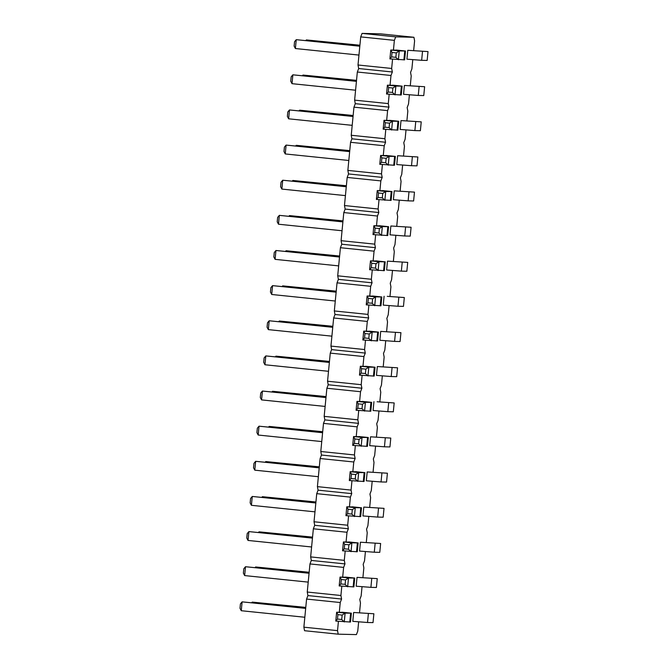<?xml version="1.0" encoding="UTF-8"?>
<svg xmlns="http://www.w3.org/2000/svg" width="668" height="668" viewBox="0 0 668 668"><rect width="100%" height="100%" fill="white"/><g stroke="black" fill="none" stroke-linecap="round" stroke-linejoin="round"><path stroke-width="1" d="M412.782 59.686L411.889 68.929L410.544 72.42L411.212 75.96L410.277 85.704M358.649 621.866L357.756 631.11L356.411 634.6L338.208 634.174L337.532 630.642L338.425 621.349M339.302 612.289L340.237 602.528L341.59 599.037L307.931 595.58L306.579 599.071L303.873 627.177L304.55 630.717L338.208 634.174M362.031 586.729L361.146 595.973L359.793 599.463L360.469 603.004L359.526 612.748M365.413 551.593L364.528 560.836L363.175 564.326L363.851 567.867L362.908 577.611M368.803 516.464L367.909 525.699L366.557 529.19L367.233 532.73L366.298 542.474M372.185 481.327L371.291 490.562L369.947 494.053L370.615 497.593L369.68 507.338M375.566 446.191L374.673 455.426L373.329 458.916L373.996 462.456L373.061 472.209M378.948 411.054L378.055 420.289L376.71 423.779L377.378 427.32L376.443 437.072M382.33 375.917L381.445 385.152L380.092 388.642L380.768 392.183L379.825 401.936M385.712 340.78L384.826 350.024L383.474 353.514L384.15 357.046L383.207 366.799M389.102 305.643L388.208 314.887L386.856 318.377L387.532 321.909L386.597 331.662M392.483 270.507L391.59 279.75L390.246 283.24L390.914 286.772L389.978 296.525M395.865 235.37L394.972 244.613L393.627 248.104L394.295 251.636L393.36 261.388M399.247 200.233L398.362 209.476L397.009 212.967L397.685 216.499L396.742 226.252M402.629 165.096L401.744 174.34L400.391 177.83L401.067 181.362L400.124 191.115M406.01 129.959L405.125 139.203L403.773 142.693L404.449 146.234L403.505 155.978M409.4 94.823L408.507 104.066L407.154 107.556L407.831 111.097L406.895 120.841M393.435 50.108L394.37 40.356L395.723 36.865L413.926 37.283L414.594 40.823L413.659 50.568M390.045 85.245L390.989 75.484L392.341 71.994L391.665 68.462L392.559 59.168M386.663 120.382L387.607 110.621L388.951 107.13L388.283 103.598L389.177 94.305M383.282 155.51L384.225 145.758L385.57 142.267L384.902 138.735L385.795 129.442M379.9 190.647L380.835 180.894L382.188 177.404L381.511 173.872L382.413 164.578M376.518 225.784L377.453 216.031L378.806 212.541L378.13 209.009L379.023 199.715M373.136 260.921L374.072 251.168L375.424 247.678L374.748 244.146L375.641 234.852M369.746 296.058L370.69 286.305L372.034 282.814L371.366 279.274L372.26 269.989M366.365 331.194L367.308 321.442L368.652 317.951L367.984 314.411L368.878 305.126M362.983 366.331L363.918 356.578L365.271 353.088L364.603 349.548L365.496 340.262M359.601 401.468L360.536 391.715L361.889 388.225L361.213 384.684L362.106 375.391M356.219 436.605L357.155 426.852L358.507 423.362L357.831 419.821L358.724 410.528M352.829 471.742L353.773 461.989L355.125 458.498L354.449 454.958L355.343 445.665M349.447 506.878L350.391 497.126L351.735 493.635L351.067 490.095L351.961 480.801M346.066 542.015L347.009 532.262L348.354 528.772L347.686 525.232L348.579 515.938M342.684 577.152L343.619 567.399L344.972 563.909L344.296 560.369L345.197 551.075M341.59 599.037L340.914 595.505L341.807 586.212M387.265 296.341L404.315 297.536L387.265 296.341M398.821 297.41L397.969 306.261L383.248 305.117L384.1 296.266M395.439 332.547L394.588 341.398L379.858 340.254L380.71 331.403L400.934 332.672L380.71 331.403M377.119 401.752L394.17 402.946L377.119 401.752M388.676 402.821L387.824 411.672L373.095 410.528L373.946 401.677M392.058 367.684L391.206 376.535L376.476 375.391L377.328 366.54L397.552 367.809L377.328 366.54M369.095 331.136L378.43 332.096L372.193 332.004L363.709 331.136L369.087 331.261M365.713 366.273L375.049 367.233L368.803 367.141L360.328 366.273L365.705 366.398M362.332 401.401L371.667 402.37L365.421 402.278L356.937 401.41L362.323 401.535M372.485 295.999L381.812 296.959L375.575 296.868L367.091 295.999L372.468 296.124M352.178 506.812L361.513 507.772L355.276 507.688L346.792 506.812L352.17 506.937M378.522 508.231L377.671 517.082L362.941 515.938L363.801 507.087L384.016 508.356L363.801 507.087M381.912 473.094L381.052 481.945L366.331 480.801L367.183 471.95L387.407 473.22L367.183 471.95M355.568 471.675L364.903 472.643L358.658 472.552L350.174 471.675L355.551 471.8M385.294 437.957L384.442 446.808L369.713 445.665L370.565 436.814L390.788 438.083L370.565 436.814M358.95 436.538L368.285 437.507L362.039 437.415L353.556 436.546L358.933 436.672M375.14 543.36L374.289 552.219L359.559 551.075L360.411 542.216L380.635 543.493L360.411 542.216M348.796 541.948L358.131 542.909L351.886 542.825L343.41 541.948L348.788 542.074M342.033 612.222L351.368 613.182L345.122 613.099L336.639 612.222L342.016 612.347M368.377 613.633L367.525 622.492L352.796 621.349L353.648 612.489L373.871 613.767L353.648 612.489M345.414 577.085L354.75 578.045L348.504 577.962L340.029 577.085L345.406 577.21M371.759 578.496L370.907 587.356L356.178 586.212L357.029 577.352L377.253 578.63L357.029 577.352M392.784 85.178L402.119 86.139L395.873 86.055L387.39 85.178L392.767 85.304M389.394 120.315L398.729 121.275L392.492 121.192L384.008 120.315L389.386 120.44M415.738 121.726L414.886 130.586L400.157 129.442L401.017 120.582L421.232 121.86L401.017 120.582M419.12 86.59L418.268 95.449L403.547 94.305L404.399 85.446L424.623 86.723L404.399 85.446M412.356 156.863L411.505 165.714L396.775 164.57L397.627 155.719L417.851 156.988L397.627 155.719M386.012 155.452L395.347 156.412L389.102 156.329L380.626 155.452L386.004 155.577M408.975 192L408.123 200.851L393.394 199.707L394.245 190.856L414.469 192.125L394.245 190.856M382.63 190.589L391.966 191.549L385.72 191.457L377.245 190.589L382.622 190.714M379.249 225.726L388.584 226.686L382.338 226.594L373.855 225.726L379.232 225.851M405.593 227.137L404.741 235.988L390.012 234.844L390.863 225.993L411.087 227.262L390.863 225.993M402.211 262.274L401.359 271.124L386.63 269.981L387.482 261.13L407.705 262.399L387.482 261.13M375.867 260.862L385.202 261.823L378.956 261.731L370.473 260.862L375.85 260.988M396.166 50.042L405.501 51.002L399.255 50.918L390.772 50.042L396.149 50.167M422.51 51.453L421.658 60.312L406.929 59.168L407.781 50.309L428.004 51.586L407.781 50.309M340.914 595.505L307.255 592.04L307.931 595.58M307.255 592.04L309.969 563.934L311.313 560.444L310.645 556.903L313.35 528.797L314.695 525.307L314.027 521.766L316.732 493.66L318.077 490.17L317.409 486.638L320.114 458.524L321.467 455.033L320.79 451.501L323.496 423.387L324.848 419.896L324.172 416.364L326.877 388.25L328.23 384.76L327.554 381.228L330.268 353.113L331.612 349.623L330.944 346.091L333.649 317.976L334.994 314.486L334.326 310.954L337.031 282.848L338.384 279.358L337.707 275.817L340.413 247.711L341.765 244.221L341.089 240.68L343.795 212.574L345.147 209.084L344.471 205.544L347.176 177.438L348.529 173.947L347.853 170.407L350.566 142.301L351.911 138.81L351.243 135.27L353.948 107.164L355.292 103.674L354.624 100.133L357.33 72.027L358.683 68.537L358.006 64.996L360.712 36.89L362.064 33.4L380.267 33.826L413.926 37.283M337.532 630.642L303.873 627.177M340.237 602.528L306.579 599.071M343.619 567.399L309.969 563.934M344.972 563.909L311.313 560.444M344.296 560.369L310.645 556.903M347.009 532.262L313.35 528.797M348.354 528.772L314.695 525.307M347.686 525.232L314.027 521.766M350.391 497.126L316.732 493.66M351.735 493.635L318.077 490.17M351.067 490.095L317.409 486.638M353.773 461.989L320.114 458.524M355.125 458.498L321.467 455.033M354.449 454.958L320.79 451.501M357.155 426.852L323.496 423.387M358.507 423.362L324.848 419.896M357.831 419.821L324.172 416.364M360.536 391.715L326.877 388.25M361.889 388.225L328.23 384.76M361.213 384.684L327.554 381.228M363.918 356.578L330.268 353.113M365.271 353.088L331.612 349.623M364.603 349.548L330.944 346.091M367.308 321.442L333.649 317.976M368.652 317.951L334.994 314.486M367.984 314.411L334.326 310.954M370.69 286.305L337.031 282.848M372.034 282.814L338.384 279.358M371.366 279.274L337.707 275.817M374.072 251.168L340.413 247.711M375.424 247.678L341.765 244.221M374.748 244.146L341.089 240.68M377.453 216.031L343.795 212.574M378.806 212.541L345.147 209.084M378.13 209.009L344.471 205.544M380.835 180.894L347.176 177.438M382.188 177.404L348.529 173.947M381.511 173.872L347.853 170.407M384.225 145.758L350.566 142.301M385.57 142.267L351.911 138.81M384.902 138.735L351.243 135.27M387.607 110.621L353.948 107.164M388.951 107.13L355.292 103.674M388.283 103.598L354.624 100.133M390.989 75.484L357.33 72.027M392.341 71.994L358.683 68.537M391.665 68.462L358.006 64.996M394.37 40.356L360.712 36.89M395.723 36.865L362.064 33.4M397.969 306.261L403.464 306.387L404.315 297.536M394.588 341.398L400.082 341.523L400.934 332.672M387.824 411.672L393.318 411.797L394.17 402.946M391.206 376.535L396.7 376.66L397.552 367.809M378.43 332.096L377.579 340.947L362.858 339.987L363.709 331.136L364.978 333.549L369.22 333.983L372.193 332.004L371.333 340.855L368.794 338.417L364.553 337.975L364.978 333.549M375.049 367.233L374.197 376.084L359.476 375.124L360.328 366.273L361.597 368.686L365.839 369.12L368.803 367.141L367.951 375.992L365.413 373.546L361.171 373.111L361.597 368.686M371.667 402.37L370.815 411.221L356.086 410.261L356.937 401.41L358.215 403.823L362.448 404.257L365.421 402.278L364.569 411.129L362.023 408.682L357.789 408.248L358.215 403.823M381.812 296.959L380.96 305.81L366.239 304.85L367.091 295.999L368.36 298.412L372.602 298.846L375.575 296.868L374.723 305.727L372.176 303.28L367.934 302.838L368.36 298.412M361.513 507.772L360.662 516.631L345.94 515.671L346.792 506.812L348.061 509.233L352.303 509.667L355.276 507.688L354.424 516.539L351.877 514.093L347.636 513.659L348.061 509.233M377.671 517.082L383.165 517.207L384.016 508.356M381.052 481.945L386.547 482.071L387.407 473.22M364.903 472.643L364.043 481.494L349.322 480.534L350.174 471.675L351.443 474.096L355.685 474.53L358.658 472.552L357.806 481.403L355.259 478.956L351.017 478.522L351.443 474.096M384.442 446.808L389.937 446.934L390.788 438.083M368.285 437.507L367.433 446.358L352.704 445.397L353.556 436.546L354.825 438.959L359.067 439.394L362.039 437.415L361.188 446.266L358.641 443.819L354.399 443.385L354.825 438.959M374.289 552.219L379.783 552.344L380.635 543.493M358.131 542.909L357.28 551.768L342.559 550.808L343.41 541.948L344.68 544.37L348.921 544.804L351.886 542.825L351.034 551.676L348.496 549.23L344.254 548.795L344.68 544.37M351.368 613.182L350.516 622.042L335.787 621.073L336.639 612.222L337.916 614.644L342.15 615.078L345.122 613.099L344.27 621.95L341.724 619.503L337.482 619.069L337.916 614.644M367.525 622.492L373.02 622.618L373.871 613.767M354.75 578.045L353.898 586.905L339.177 585.945L340.029 577.085L341.298 579.507L345.54 579.941L348.504 577.962L347.652 586.813L345.106 584.366L340.872 583.932L341.298 579.507M370.907 587.356L376.401 587.481L377.253 578.63M402.119 86.139L401.259 94.998L386.538 94.029L387.39 85.178L388.659 87.6L392.901 88.034L395.873 86.055L395.022 94.906L392.475 92.46L388.233 92.025L388.659 87.6M398.729 121.275L397.877 130.126L383.156 129.166L384.008 120.315L385.277 122.737L389.519 123.171L392.492 121.192L391.632 130.043L389.093 127.596L384.851 127.162L385.277 122.737M414.886 130.586L420.381 130.711L421.232 121.86M418.268 95.449L423.762 95.574L424.623 86.723M411.505 165.714L416.999 165.848L417.851 156.988M395.347 156.412L394.496 165.263L379.775 164.303L380.626 155.452L381.896 157.865L386.137 158.308L389.102 156.329L388.25 165.18L385.712 162.733L381.47 162.299L381.896 157.865M408.123 200.851L413.617 200.984L414.469 192.125M391.966 191.549L391.114 200.4L376.385 199.44L377.245 190.589L378.514 193.002L382.747 193.444L385.72 191.457L384.868 200.316L382.321 197.87L378.088 197.436L378.514 193.002M388.584 226.686L387.732 235.537L373.003 234.577L373.855 225.726L375.124 228.139L379.366 228.581L382.338 226.594L381.486 235.453L378.94 233.007L374.698 232.564L375.124 228.139M404.741 235.988L410.236 236.121L411.087 227.262M401.359 271.124L406.854 271.258L407.705 262.399M385.202 261.823L384.351 270.674L369.621 269.713L370.473 260.862L371.742 263.276L375.984 263.718L378.956 261.731L378.105 270.59L375.558 268.144L371.316 267.701L371.742 263.276M405.501 51.002L404.649 59.861L389.92 58.901L390.772 50.042L392.041 52.463L396.283 52.897L399.255 50.918L398.404 59.769L395.857 57.323L391.615 56.889L392.041 52.463M421.658 60.312L427.153 60.437L428.004 51.586M329.458 361.446L275.917 356.144L329.441 361.647M275.45 356.695L275.917 356.144L275.859 356.737M326.076 396.583L272.536 391.281L326.059 396.784M272.068 391.832L272.536 391.281L272.477 391.874M319.312 466.857L265.764 461.555L319.296 467.057M265.296 462.106L265.764 461.555L265.705 462.147M322.694 431.72L269.154 426.418L322.677 431.92M268.686 426.969L269.154 426.418L269.095 427.011M325.984 397.585L262.424 391.047L326.001 397.385M325.132 406.436L261.564 399.898L262.424 391.047L260.72 393.06L260.295 397.485L261.564 399.898M322.602 432.722L259.034 426.184L322.619 432.522M321.751 441.573L258.182 435.035L259.034 426.184L257.339 428.188L256.913 432.622L258.182 435.035M319.212 467.859L255.652 461.321L319.237 467.65M318.36 476.71L254.8 470.172L255.652 461.321L253.957 463.325L253.531 467.759L254.8 470.172M328.514 371.299L264.954 364.761L265.806 355.91L329.382 362.248M329.366 362.448L265.806 355.91L264.111 357.923L263.685 362.348L264.954 364.761M305.685 608.398L242.117 601.86L305.702 608.197M304.833 617.257L241.265 610.719L242.117 601.86L240.422 603.872L239.996 608.298L241.265 610.719M305.777 607.404L252.237 602.102L305.76 607.604M251.769 602.653L252.237 602.102L252.178 602.695M309.159 572.267L255.619 566.965L309.142 572.468M255.151 567.516L255.619 566.965L255.56 567.558M308.215 582.12L244.655 575.582L245.507 566.723L309.084 573.06M309.067 573.261L245.507 566.723L243.812 568.735L243.377 573.161L244.655 575.582M315.83 502.987L252.27 496.458L315.855 502.787M314.979 511.847L251.418 505.309L252.27 496.458L250.575 498.462L250.149 502.887L251.418 505.309M315.931 501.994L262.382 496.691L315.906 502.194M261.914 497.243L262.382 496.691L262.324 497.284M312.549 537.13L259 531.828L312.524 537.331M258.533 532.379L259 531.828L258.942 532.421M312.449 538.124L248.888 531.594L312.465 537.924M311.597 546.983L248.037 540.445L248.888 531.594L247.193 533.598L246.768 538.024L248.037 540.445M342.901 221.901L279.333 215.363L342.918 221.701M342.049 230.752L278.481 224.214L279.333 215.363L277.637 217.376L277.212 221.801L278.481 224.214M342.993 220.899L289.453 215.597L342.976 221.1M288.985 216.156L289.453 215.597L289.394 216.198M339.519 257.038L275.951 250.5L339.536 256.838M338.659 265.889L275.099 259.351L275.951 250.5L274.256 252.512L273.83 256.938L275.099 259.351M339.611 256.036L286.063 250.734L339.594 256.236M285.595 251.293L286.063 250.734L286.013 251.335M332.848 326.31L279.299 321.007L332.823 326.51M278.832 321.558L279.299 321.007L279.241 321.609M336.229 291.173L282.681 285.871L336.213 291.373M282.213 286.43L282.681 285.871L282.622 286.472M331.896 336.163L268.336 329.625L269.187 320.774L332.764 327.111M332.748 327.312L269.187 320.774L267.492 322.786L267.066 327.211L268.336 329.625M336.129 292.175L272.569 285.637L336.154 291.974M335.278 301.026L271.717 294.488L272.569 285.637L270.874 287.649L270.448 292.075L271.717 294.488M349.765 150.634L296.216 145.323L349.74 150.834M295.749 145.883L296.216 145.323L296.158 145.925M349.665 151.628L286.104 145.09L349.681 151.427M348.813 160.479L285.253 153.949L286.104 145.09L284.409 147.102L283.983 151.527L285.253 153.949M346.283 186.764L282.723 180.226L346.3 186.564M345.431 195.615L281.871 189.077L282.723 180.226L281.019 182.239L280.593 186.664L281.871 189.077M346.375 185.762L292.834 180.46L346.358 185.971M292.367 181.02L292.834 180.46L292.776 181.061M359.818 46.217L296.25 39.679L359.835 46.017M358.958 55.077L295.398 48.539L296.25 39.679L294.555 41.692L294.129 46.117L295.398 48.539M359.91 45.224L306.361 39.921L359.893 45.424M305.894 40.472L306.361 39.921L306.311 40.514M353.147 115.497L299.598 110.187L353.121 115.698M299.13 110.746L299.598 110.187L299.54 110.788M356.528 80.36L302.98 75.058L356.512 80.561M302.512 75.609L302.98 75.058L302.921 75.651M353.046 116.491L289.486 109.953L353.071 116.29M352.195 125.342L288.634 118.812L289.486 109.953L287.791 111.965L287.365 116.391L288.634 118.812M356.428 81.354L292.868 74.816L356.453 81.154M355.576 90.213L292.016 83.675L292.868 74.816L291.173 76.828L290.747 81.254L292.016 83.675M362.858 339.987L364.553 337.975M359.476 375.124L361.171 373.111M356.086 410.261L357.789 408.248M366.239 304.85L367.934 302.838M345.94 515.671L347.636 513.659M349.322 480.534L351.017 478.522M352.704 445.397L354.399 443.385M342.559 550.808L344.254 548.795M335.787 621.073L337.482 619.069M339.177 585.945L340.872 583.932M386.538 94.029L388.233 92.025M383.156 129.166L384.851 127.162M379.775 164.303L381.47 162.299M376.385 199.44L378.088 197.436M373.003 234.577L374.698 232.564M369.621 269.713L371.316 267.701M389.92 58.901L391.615 56.889M368.794 338.417L369.22 333.983M365.413 373.546L365.839 369.12M362.023 408.682L362.448 404.257M372.176 303.28L372.602 298.846M351.877 514.093L352.303 509.667M355.259 478.956L355.685 474.53M358.641 443.819L359.067 439.394M348.496 549.23L348.921 544.804M341.724 619.503L342.15 615.078M345.106 584.366L345.54 579.941M392.475 92.46L392.901 88.034M389.093 127.596L389.519 123.171M385.712 162.733L386.137 158.308M382.321 197.87L382.747 193.444M378.94 233.007L379.366 228.581M375.558 268.144L375.984 263.718M395.857 57.323L396.283 52.897M376.827 340.989L377.687 332.13M373.445 376.126L374.297 367.266M370.064 411.263L370.915 402.403M380.217 305.852L381.069 297.001M359.918 516.665L360.77 507.814M363.3 481.528L364.152 472.677M366.682 446.399L367.534 437.54M356.528 551.801L357.38 542.95M349.765 622.075L350.616 613.224M353.147 586.938L353.998 578.087M400.516 95.031L401.368 86.18M397.134 130.168L397.986 121.317M393.744 165.305L394.596 156.454M390.363 200.442L391.214 191.591M386.981 235.579L387.832 226.728M383.599 270.715L384.451 261.864M403.898 59.895L404.75 51.044"/></g></svg>
